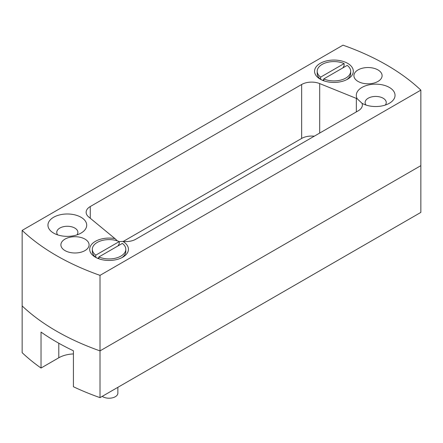 <?xml version="1.0" encoding="UTF-8"?>
<svg xmlns="http://www.w3.org/2000/svg" width="443" height="443" viewBox="0 0 443 443"><rect width="100%" height="100%" fill="white"/><g stroke="black" fill="none" stroke-linecap="round" stroke-linejoin="round"><path stroke-width="0.66" d="M362.003 103.28A19.381 11.191 0 0 0 389.375 103.258A19.381 11.191 0 0 0 389.375 87.437A19.381 11.191 0 0 0 365.558 85.804A19.381 11.191 0 0 0 357.235 98.795L362.003 103.28A14.093 8.14 180 0 1 362.346 105.063A14.093 8.14 180 0 1 358.221 110.816L135.857 239.198A14.093 8.14 180 0 1 122.805 241.385L119.239 241.645M377.979 69.922A14.093 8.14 0 0 0 362.618 68.156A14.093 8.14 0 0 0 353.918 75.675A14.093 8.14 0 0 0 358.044 81.429A14.093 8.14 0 0 0 373.405 83.195A14.093 8.14 0 0 0 382.104 75.675A14.093 8.14 0 0 0 377.979 69.922M84.956 239.098A14.093 8.14 0 0 0 69.595 237.332A14.093 8.14 0 0 0 60.896 244.852A14.093 8.14 0 0 0 65.021 250.605A14.093 8.14 0 0 0 80.382 252.366A14.093 8.14 0 0 0 89.082 244.852A14.093 8.14 0 0 0 84.956 239.098M81.03 217.264A19.381 11.191 0 0 0 53.625 217.264A19.381 11.191 0 0 0 53.625 233.09L53.625 233.09A19.381 11.191 0 0 0 81.03 233.09A19.381 11.191 0 0 0 81.03 217.264M76.955 234.89A10.571 6.102 0 0 0 77.896 232.37A10.571 6.102 0 0 0 74.801 228.056A10.571 6.102 0 0 0 63.283 226.733A10.571 6.102 0 0 0 56.754 232.37A10.571 6.102 0 0 0 57.695 234.89M117.356 240.881L115.03 238.627A19.381 11.191 0 0 0 92.532 243.434A19.381 11.191 0 0 0 95.356 257.184L95.356 257.184A19.381 11.191 0 0 0 122.766 257.184A19.381 11.191 0 0 0 122.805 241.385M347.644 63.338A19.381 11.191 0 0 0 320.234 63.338A19.381 11.191 0 0 0 320.234 79.164L320.234 79.164A19.381 11.191 0 0 0 347.644 79.164A19.381 11.191 0 0 0 347.644 63.338M385.305 105.057A10.571 6.102 0 0 0 386.246 102.538A10.571 6.102 0 0 0 383.151 98.224A10.571 6.102 0 0 0 371.627 96.901A10.571 6.102 0 0 0 365.104 102.538A10.571 6.102 0 0 0 366.045 105.057M420.85 90.123L420.85 212.402L100.013 397.637L100.013 350.884L420.85 165.649L100.013 350.884A233.45 134.783 180 0 1 22.15 305.925A233.45 134.783 0 0 0 56.427 331.093A233.45 134.783 0 0 0 100.013 350.884L100.013 275.358L420.85 90.123A233.45 134.783 0 0 0 342.987 45.169L22.15 230.399A233.45 134.783 0 0 0 56.427 255.567A233.45 134.783 0 0 0 100.013 275.358M100.013 397.637A233.45 134.783 180 0 1 73.416 386.739L73.416 350.773A233.45 134.783 0 0 1 41.027 332.073L41.027 368.039A233.45 134.783 180 0 1 22.15 352.683L22.15 230.399M115.03 238.627A14.093 8.14 180 0 1 114.349 238.112L88.694 216.959A14.093 8.14 180 0 1 86.141 212.291A14.093 8.14 180 0 1 90.272 206.538L90.272 218.261M314.248 136.206A14.093 8.14 0 0 0 301.65 138.443L301.65 84.497L90.272 206.538M301.65 84.497A14.093 8.14 180 0 1 319.702 83.589L319.702 133.061M356.338 111.907L356.338 98.396L319.702 83.589M356.338 98.396A14.093 8.14 180 0 1 357.235 98.795M301.65 138.443L123.259 241.435M41.027 368.039L58.792 357.778A22.903 13.224 180 0 1 73.416 353.935M346.636 79.701A16.74 9.663 0 0 0 350.673 73.411L350.673 71.251A16.74 9.663 0 0 0 347.229 65.376L323.761 78.926A16.74 9.663 0 0 0 341.348 79.917A16.74 9.663 0 0 0 350.673 71.251M323.761 80.776L323.761 78.926M342.854 67.901L344.111 65.736L344.111 63.582L320.649 77.126L320.649 79.286L322.537 80.355M344.111 63.582A16.74 9.663 0 0 0 326.524 62.585A16.74 9.663 0 0 0 317.199 71.251A16.74 9.663 0 0 0 320.649 77.126M317.199 71.251L317.199 73.411A16.74 9.663 0 0 0 320.649 79.286M323.761 79.646L322.587 80.321M102.239 396.352A8.81 5.083 0 0 0 102.831 396.729A8.81 5.083 0 0 0 112.433 397.831A8.81 5.083 0 0 0 117.871 393.129L117.871 387.326M121.764 257.726A16.74 9.663 0 0 0 125.801 251.43L125.801 249.276A16.74 9.663 0 0 0 122.351 243.401L98.889 256.946A16.74 9.663 0 0 0 116.476 257.937A16.74 9.663 0 0 0 125.801 249.276M98.889 258.795L98.889 256.946M117.982 245.926L119.239 243.761L119.239 241.601L95.771 255.146L95.771 257.305L97.659 258.374M119.239 241.601A16.74 9.663 0 0 0 101.652 240.61A16.74 9.663 0 0 0 92.327 249.276A16.74 9.663 0 0 0 95.771 255.146M92.327 249.276L92.327 251.43A16.74 9.663 0 0 0 95.771 257.305M98.889 257.665L97.715 258.347M58.792 343.231L58.792 357.778"/></g></svg>
